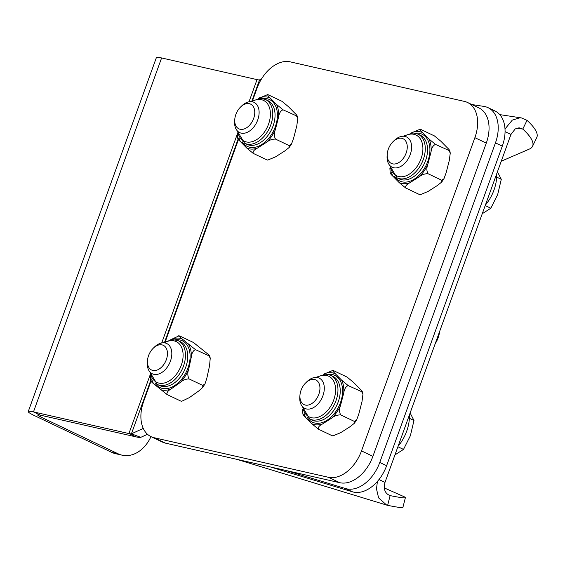<?xml version="1.0" encoding="UTF-8"?>
<svg xmlns="http://www.w3.org/2000/svg" width="565" height="565" viewBox="0 0 565 565"><rect width="100%" height="100%" fill="white"/><g stroke="black" fill="none" stroke-linecap="round" stroke-linejoin="round"><path stroke-width="0.85" d="M377.42 481.408L376.488 488.895L378.599 497.885L386.686 505.096L387.639 505.343A67.03 2.811 14.3 0 0 402.909 507.384L405.38 497.645A67.03 2.811 -165.7 0 1 390.111 495.611L389.624 495.484M384.313 487.948L403.65 496.508A67.03 2.811 -165.7 0 1 405.38 497.645M387.639 505.343L390.111 495.611C384.991 493.577 383.289 489.17 384.998 482.39L510.951 134.456L515.202 128.947L519.094 127.796L522.795 129.081A67.03 17.317 25.7 0 1 532.534 146.328A67.03 17.317 25.7 0 1 529.44 149.033L501.261 161.223M532.534 146.328L536.75 137.578A67.03 17.317 -154.3 0 0 527.011 120.331L522.795 129.081L516.813 128.17M505.004 128.975L512.286 120.126L519.835 117.795L521.431 117.93L527.011 120.331M510.951 134.456L505.068 131.659M378.981 479.53L384.998 482.39M485.384 205.074A33.512 22.035 -64.6 0 0 496.727 173.738M250.133 124.611A13.673 8.991 115.4 0 1 239.433 129.053A13.673 8.991 115.4 0 1 234.793 119.144A13.673 8.991 115.4 0 1 240.542 107.068A13.673 8.991 115.4 0 1 253.537 106.983A13.673 8.991 115.4 0 1 250.133 124.611M234.793 119.144L234.652 120.748A16.759 11.018 -64.6 0 0 239.645 132.606A16.759 11.018 -64.6 0 0 253.445 127.443A16.759 11.018 -64.6 0 0 254.045 102.343A16.759 11.018 -64.6 0 0 241.686 105.945L240.542 107.068M407.252 146.448A13.673 8.991 115.4 0 1 396.884 163.497A13.673 8.991 115.4 0 1 387.286 153.758A13.673 8.991 115.4 0 1 393.035 141.688A13.673 8.991 115.4 0 1 407.252 146.448M387.286 153.758L387.145 155.361A16.759 11.018 -64.6 0 0 387.074 157.776A16.759 11.018 -64.6 0 0 392.138 167.219A16.759 11.018 -64.6 0 0 405.161 162.939A16.759 11.018 -64.6 0 0 411.61 146.399A16.759 11.018 -64.6 0 0 406.539 136.956A16.759 11.018 -64.6 0 0 394.179 140.565L393.035 141.688M482.256 213.711L490.816 208.231L497.68 194.537L501.289 179.296L497.433 171.795M485.208 205.561L490.816 208.231M496.699 177.113L501.289 179.296M398.078 446.258A33.512 22.035 -64.6 0 0 409.42 414.922M304.549 384.136A13.673 8.991 115.4 0 1 305.721 382.872A13.673 8.991 115.4 0 1 319.642 385.252A13.673 8.991 115.4 0 1 310.609 404.236A13.673 8.991 115.4 0 1 299.98 394.942A13.673 8.991 115.4 0 1 304.549 384.136M299.98 394.942L299.831 396.545A16.759 11.018 -64.6 0 0 304.832 408.403A16.759 11.018 -64.6 0 0 318.632 403.248A16.759 11.018 -64.6 0 0 319.232 378.14A16.759 11.018 -64.6 0 0 306.873 381.742L305.721 382.872M394.949 454.896L403.509 449.415L410.374 435.721L413.983 420.48L410.126 412.98M409.392 418.291L413.983 420.48M397.901 446.745L403.509 449.415M147.43 362.299A13.673 8.991 115.4 0 1 147.486 360.329A13.673 8.991 115.4 0 1 153.235 348.252A13.673 8.991 115.4 0 1 167 350.074A13.673 8.991 115.4 0 1 159.175 369.03A13.673 8.991 115.4 0 1 147.43 362.299M147.486 360.329L147.338 361.932A16.759 11.018 -64.6 0 0 147.274 364.347A16.759 11.018 -64.6 0 0 152.338 373.79A16.759 11.018 -64.6 0 0 165.361 369.503A16.759 11.018 -64.6 0 0 171.809 352.97A16.759 11.018 -64.6 0 0 166.739 343.527A16.759 11.018 -64.6 0 0 154.379 347.129L153.235 348.252M252.647 100.358L257.04 88.225A33.512 22.035 115.4 0 1 290.163 61.846L464.437 101.41A33.512 22.035 115.4 0 1 467.495 102.47A33.512 22.035 115.4 0 1 474.882 137.676L486.288 143.1A33.512 22.035 -64.6 0 0 478.901 107.894L467.495 102.47M238.465 139.527L165.34 341.543M150.968 381.241L143.651 401.454A33.512 22.035 115.4 0 0 151.039 436.66A33.512 22.035 115.4 0 0 154.097 437.72L328.378 477.277L339.777 482.708A33.512 22.035 -64.6 0 0 372.9 456.329L486.288 143.1M151.039 436.66L162.445 442.084A33.512 22.035 -64.6 0 0 165.503 443.144L339.777 482.708M372.9 456.329L361.501 450.905L474.882 137.676M361.501 450.905A33.512 22.035 115.4 0 1 328.378 477.277M419.993 194.65L419.364 194.487L420.346 194.671L428.058 191.464L437.536 185.398L441.675 182.078L441.661 180.214L443.956 178.738L446.103 172.876L449.302 160.425L450.249 153.129L449.182 150.919C450.15 150.869 449.493 149.789 447.219 147.691L440.94 141.307L434.407 135.904L420.727 129.399C419.76 129.449 420.416 130.522 422.691 132.627L428.976 139.011L435.502 144.414C433.108 145.375 431.632 147.818 431.06 151.745L427.86 164.196C426.511 167.749 426.554 170.92 427.98 173.702C424.647 173.709 421.751 174.712 419.294 176.718L409.809 182.792C406.574 184.423 405.204 186.153 405.684 187.976L399.158 182.573L392.873 176.188C390.592 174.084 389.935 173.01 390.909 172.961M411.059 133.036L420.099 129.23M435.502 144.414L449.888 150.897L450.249 153.129M390.203 172.989L389.871 168.08M420.727 129.399L419.746 129.216M441.661 180.214L427.98 173.702M419.364 194.487L405.684 187.976M332.686 435.834L332.058 435.672L333.039 435.848L340.744 432.649L350.229 426.582L354.368 423.263L354.354 421.398L356.649 419.922L358.796 414.06L361.995 401.609L362.942 394.314L361.875 392.103C362.843 392.054 362.186 390.973 359.912 388.875L353.634 382.491L347.101 377.088L333.421 370.576C332.453 370.633 333.11 371.706 335.384 373.811L341.67 380.196L348.195 385.598C345.801 386.559 344.325 389.01 343.753 392.929L340.554 405.388C339.205 408.94 339.247 412.104 340.674 414.887C337.333 414.894 334.438 415.897 331.987 417.902L322.502 423.976C319.267 425.607 317.89 427.338 318.378 429.16L311.852 423.757L305.566 417.373C303.285 415.268 302.628 414.187 303.603 414.145M323.752 374.221L332.799 370.414M348.195 385.598L362.582 392.082L362.942 394.314M302.897 414.173L302.565 409.258M333.421 370.576L332.439 370.393M354.354 421.398L340.674 414.887M332.058 435.672L318.378 429.16M181.379 401.192L180.715 401.037L181.909 401.192L189.332 397.633L198.703 390.994L202.771 387.413L202.757 385.415L204.975 383.932L206.868 378.091L209.58 365.647L210.229 358.203L209.128 356.148C210.039 356.183 209.297 355.237 206.91 353.309L193.456 342.496L179.776 335.984C178.872 335.949 179.606 336.895 182.001 338.823L195.448 349.636C193.131 350.604 191.761 353.047 191.337 356.967L188.625 369.411C187.425 372.964 187.573 376.128 189.077 378.91C185.758 379.002 182.883 380.132 180.461 382.314L171.089 388.953C167.89 390.761 166.534 392.618 167.035 394.525L153.588 383.713C151.187 381.778 150.452 380.831 151.364 380.874M170.743 339.678L179.112 335.822M195.448 349.636L209.806 356.211L210.229 358.203M150.693 380.81L150.234 375.287M179.776 335.984L178.582 335.822M202.757 385.415L189.077 378.91M180.715 401.037L167.035 394.525M267.499 160.036L266.871 159.867L267.852 160.05L275.558 156.851L285.043 150.784L289.181 147.465L289.167 145.593L291.462 144.124L293.609 138.263L296.809 125.811L297.755 118.509L296.696 116.305C297.656 116.256 296.999 115.175 294.725 113.078L288.447 106.693L281.921 101.29L268.234 94.779C267.273 94.835 267.923 95.909 270.197 98.013L276.483 104.398L283.009 109.801C280.621 110.761 279.138 113.205 278.566 117.132L275.367 129.583C274.018 133.135 274.06 136.306 275.487 139.089C272.153 139.089 269.258 140.099 266.8 142.105L257.315 148.171C254.081 149.81 252.703 151.54 253.191 153.362L246.665 147.959L240.379 141.575C238.098 139.47 237.441 138.39 238.416 138.34M258.565 98.423L267.612 94.616M283.009 109.801L297.395 116.284L297.755 118.509M237.71 138.376L237.378 133.46M268.234 94.779L267.252 94.595M289.167 145.593L275.487 139.089M266.871 159.867L253.191 153.362M435.177 343.774A23.123 17.24 102.8 0 0 439.669 331.373M438.92 333.435A18.101 13.489 -77.2 0 1 436.427 340.321M471.874 104.546L483.958 106.418A33.512 22.035 115.4 0 1 488.068 107.675A33.512 22.035 115.4 0 1 495.456 142.881L379.772 462.452A33.512 22.035 115.4 0 1 345.625 488.563L286.031 470.504M270.473 466.973L352.468 491.811A33.512 22.035 -64.6 0 0 386.615 465.708L502.299 146.137A33.512 22.035 -64.6 0 0 494.912 110.931L488.068 107.675M150.968 436.625A33.512 24.987 -77.2 0 1 122.082 455.171A33.512 24.987 -77.2 0 1 118.163 453.815L40.624 416.928A10.057 1.109 19.9 0 1 37.707 414.985A10.057 1.109 19.9 0 1 40.32 415.155L135.748 436.816A20.107 2.211 -160.1 0 0 140.777 437.338L147.486 434.28M28.25 411.56L156.378 57.616A20.107 2.211 -160.1 0 1 161.604 57.955L33.476 411.899A20.107 2.211 -160.1 0 0 28.25 411.56A20.107 2.211 -160.1 0 0 34.091 415.437L111.63 452.325A33.512 24.987 102.8 0 0 115.55 453.688L122.082 455.171M161.604 57.955L257.033 79.616A10.057 1.109 -160.1 0 0 259.547 79.877L252.004 100.711M40.32 415.155L33.476 411.899L128.912 433.56A10.057 1.109 -160.1 0 0 131.419 433.821L140.777 437.338M261.482 78.994L259.547 79.877M143.263 428.425L131.419 433.821L150.657 380.683M389.179 495.328L390.111 495.611M165.503 443.144L154.097 437.72M417.923 134.067L420.205 135.155A24.26 15.947 115.4 0 1 425.53 160.686A24.26 15.947 115.4 0 1 403.89 180.009A24.26 15.947 115.4 0 1 399.363 178.964L397.082 177.876A24.26 15.947 -64.6 0 0 401.609 178.921A24.26 15.947 -64.6 0 0 423.249 159.605A24.26 15.947 -64.6 0 0 417.923 134.067L413.022 132.937L403.043 136.236M394.688 176.351A25.934 17.049 -64.6 0 0 425.685 166.195A25.934 17.049 -64.6 0 0 417.224 133.065A25.934 17.049 -64.6 0 0 415.233 133.178M431.06 151.745A27.607 18.151 -64.6 0 0 428.976 139.011M422.691 132.627A27.607 18.151 -64.6 0 0 412.04 132.415M391.467 172.36A27.607 18.151 -64.6 0 0 392.873 176.188M399.158 182.573A27.607 18.151 -64.6 0 0 409.809 182.792M419.294 176.718A27.607 18.151 -64.6 0 0 427.86 164.196M404.116 136.278A22.579 14.845 115.4 0 1 411.85 134.067A22.579 14.845 115.4 0 1 422.684 152.056A22.579 14.845 115.4 0 1 406.503 175.63A22.579 14.845 115.4 0 1 390.09 165.771M330.617 375.252L332.898 376.339A24.26 15.947 115.4 0 1 338.223 401.87A24.26 15.947 115.4 0 1 316.584 421.193A24.26 15.947 115.4 0 1 312.057 420.148L309.775 419.061A24.26 15.947 -64.6 0 0 314.302 420.106A24.26 15.947 -64.6 0 0 335.942 400.79A24.26 15.947 -64.6 0 0 330.617 375.252L325.715 374.122L315.736 377.42M307.381 417.535A25.934 17.049 -64.6 0 0 338.379 407.379A25.934 17.049 -64.6 0 0 329.918 374.249A25.934 17.049 -64.6 0 0 327.926 374.355M343.753 392.929A27.607 18.151 -64.6 0 0 341.67 380.196M335.384 373.811A27.607 18.151 -64.6 0 0 324.734 373.599M304.161 413.545A27.607 18.151 -64.6 0 0 305.566 417.373M311.852 423.757A27.607 18.151 -64.6 0 0 322.502 423.976M331.987 417.902A27.607 18.151 -64.6 0 0 340.554 405.388M316.81 377.462A22.579 14.845 115.4 0 1 324.543 375.252A22.579 14.845 115.4 0 1 335.377 393.24A22.579 14.845 115.4 0 1 319.197 416.815A22.579 14.845 115.4 0 1 302.784 406.955M178.123 340.639L180.405 341.719A24.26 15.947 115.4 0 1 185.949 366.65A24.26 15.947 115.4 0 1 164.994 386.559A24.26 15.947 115.4 0 1 159.563 385.535L157.282 384.447A24.26 15.947 -64.6 0 0 162.713 385.478A24.26 15.947 -64.6 0 0 183.667 365.569A24.26 15.947 -64.6 0 0 178.123 340.639L172.261 339.523L163.243 342.807M154.888 382.922A25.934 17.049 -64.6 0 0 186.203 372.144A25.934 17.049 -64.6 0 0 176.457 339.65A25.934 17.049 -64.6 0 0 175.433 339.742M191.337 356.967A27.607 18.151 -64.6 0 0 188.661 344.629M182.001 338.823A27.607 18.151 -64.6 0 0 171.16 339.388M151.667 378.931A27.607 18.151 -64.6 0 0 153.588 383.713M160.248 389.518A27.607 18.151 -64.6 0 0 171.089 388.953M180.461 382.314A27.607 18.151 -64.6 0 0 188.625 369.411M164.316 342.849A22.579 14.845 115.4 0 1 171.209 340.653A22.579 14.845 115.4 0 1 182.975 357.878A22.579 14.845 115.4 0 1 167 382.074A22.579 14.845 115.4 0 1 150.29 372.342M265.43 99.454L267.711 100.542A24.26 15.947 115.4 0 1 273.036 126.073A24.26 15.947 115.4 0 1 251.397 145.389A24.26 15.947 115.4 0 1 246.87 144.35L244.589 143.263A24.26 15.947 -64.6 0 0 249.116 144.308A24.26 15.947 -64.6 0 0 270.755 124.992A24.26 15.947 -64.6 0 0 265.43 99.454L260.529 98.317L250.549 101.622M242.194 141.737A25.934 17.049 -64.6 0 0 273.192 131.581A25.934 17.049 -64.6 0 0 264.731 98.451A25.934 17.049 -64.6 0 0 262.739 98.557M278.566 117.132A27.607 18.151 -64.6 0 0 276.483 104.398M270.197 98.013A27.607 18.151 -64.6 0 0 259.547 97.794M238.974 137.747A27.607 18.151 -64.6 0 0 240.379 141.575M246.665 147.959A27.607 18.151 -64.6 0 0 257.315 148.171M266.8 142.105A27.607 18.151 -64.6 0 0 275.367 129.583M251.623 101.665A22.579 14.845 115.4 0 1 259.356 99.454A22.579 14.845 115.4 0 1 270.19 117.442A22.579 14.845 115.4 0 1 254.01 141.017A22.579 14.845 115.4 0 1 237.597 131.158M495.456 142.881L502.299 146.137M386.615 465.708L379.772 462.452M345.625 488.563L352.468 491.811M118.163 453.815L111.63 452.325M41.196 415.353L40.624 416.928M135.748 436.816L128.912 433.56L150.135 374.92M161.703 342.969L237.321 134.075M249.01 101.792L257.033 79.616M238.112 139.082L164.697 341.896M236.7 459.303L386.686 505.096M521.431 117.923L499.757 114.617M389.377 164.966L397.082 177.876M419.901 194.657L420.353 194.671M441.675 182.085L443.956 178.745M302.07 406.15L309.775 419.061M332.594 435.841L333.039 435.855M354.368 423.27L356.649 419.929M149.577 371.53L157.282 384.447M181.294 401.228L181.909 401.192M202.771 387.413L204.975 383.932M236.883 130.346L244.589 143.263M267.407 160.043L267.859 160.05M289.181 147.465L291.462 144.124"/></g></svg>
